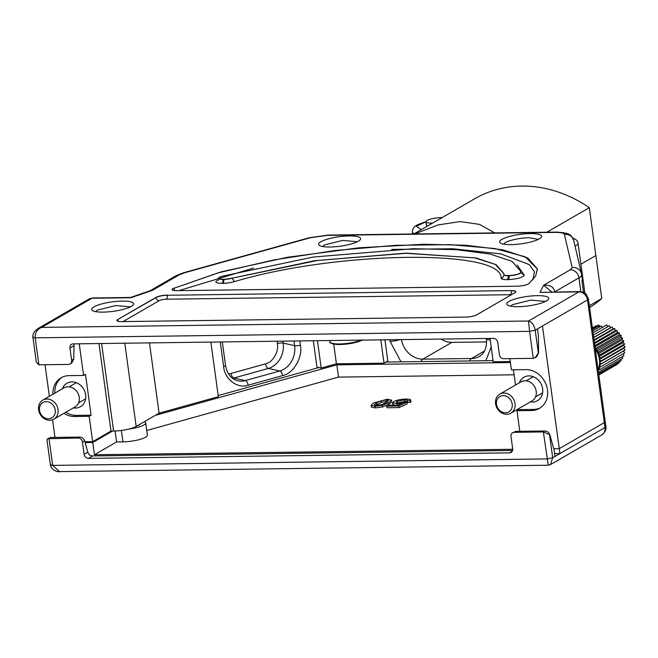 <?xml version="1.0" encoding="UTF-8"?>
<svg xmlns="http://www.w3.org/2000/svg" width="658" height="658" viewBox="0 0 658 658"><rect width="100%" height="100%" fill="white"/><g stroke="black" fill="none" stroke-linecap="round" stroke-linejoin="round"><path stroke-width="0.99" d="M73.383 407.878A13.555 11.573 -120.1 0 0 75.497 408.05A13.555 11.573 -120.1 0 0 80.49 406.693A13.555 11.573 -120.1 0 0 84.972 391.913A13.555 11.573 -120.1 0 0 71.911 381.879A13.555 11.573 -120.1 0 0 66.919 383.236A13.555 11.573 -120.1 0 0 62.354 388.812M530.348 401.89A13.555 11.573 -120.1 0 0 532.47 402.063A13.555 11.573 -120.1 0 0 537.463 400.714A13.555 11.573 -120.1 0 0 541.945 385.925A13.555 11.573 -120.1 0 0 528.884 375.899A13.555 11.573 -120.1 0 0 523.891 377.248A13.555 11.573 -120.1 0 0 519.318 382.824M509.037 301.422A21.179 4.762 -7.8 0 0 506.759 304.045A21.179 4.762 -7.8 0 0 523.143 306.464A21.179 4.762 -7.8 0 0 546.436 300.928A21.179 4.762 -7.8 0 0 548.723 298.296A21.179 4.762 -7.8 0 0 532.33 295.886A21.179 4.762 -7.8 0 0 509.037 301.422M510.698 306.192L512.483 304.654L530.841 300.106L545.498 301.43M320.915 241.725A21.179 4.762 -7.8 0 0 318.628 244.348A21.179 4.762 -7.8 0 0 335.021 246.766A21.179 4.762 -7.8 0 0 358.314 241.231A21.179 4.762 -7.8 0 0 360.592 238.607A21.179 4.762 -7.8 0 0 344.208 236.189A21.179 4.762 -7.8 0 0 320.915 241.725M322.576 246.503L324.353 244.957L342.719 240.417L357.376 241.733M173.679 288.204A8.472 1.908 -7.8 0 0 172.996 288.549A8.472 1.908 -7.8 0 0 172.075 289.602A8.472 1.908 -7.8 0 0 176.657 290.663L517.163 286.205A8.472 1.908 -7.8 0 0 528.966 283.557L535.628 276.146L537.356 268.892L527.749 257.961L502.819 249.818L466.111 245.269L423.242 244.266L359.005 247.795L287.209 257.319L221.409 271.787L173.704 288.369A8.472 1.908 -7.8 0 0 173.013 288.714A8.472 1.908 -7.8 0 0 172.1 289.685M503.567 244.126L505.344 242.588C508.716 240.285 521.424 237.67 529.065 237.744L538.367 239.364M511.069 244.628A21.179 4.762 -7.8 0 0 541.583 236.238A21.179 4.762 -7.8 0 0 530.151 233.59A21.179 4.762 -7.8 0 0 499.628 241.98A21.179 4.762 -7.8 0 0 511.069 244.628M93.954 306.85A21.179 4.762 -7.8 0 0 91.668 309.482A21.179 4.762 -7.8 0 0 108.06 311.892A21.179 4.762 -7.8 0 0 131.345 306.365A21.179 4.762 -7.8 0 0 133.632 303.733A21.179 4.762 -7.8 0 0 117.239 301.323A21.179 4.762 -7.8 0 0 93.954 306.85M95.607 311.629L97.392 310.082L115.75 305.542L130.407 306.858M218.357 279.946L217.066 280.571C214.533 282.331 216.161 283.269 221.935 283.376L222.782 283.368A11.268 2.533 -7.8 0 0 234.396 281.649C336.213 250.994 502.934 248.765 501.108 278.153A11.268 2.533 -7.8 0 0 507.203 279.642L508.042 279.625C517.024 279.074 522.436 277.618 524.286 275.241L517.155 265.067M221.935 283.376A3.216 1.513 89.2 0 0 222.963 279.428L222.939 279.263A8.044 1.81 172.2 0 1 218.596 278.26A8.044 1.81 172.2 0 1 219.459 277.257A8.044 1.81 172.2 0 1 221.878 276.302L313.15 257.064L413.035 248.724L456.216 249.678L490.12 254.029L512.097 261.407L520.568 271.186L520.643 272.387A8.044 1.81 172.2 0 1 509.045 275.521L509.062 275.686A3.216 1.513 -90.8 0 1 508.042 279.625M380.817 339.857L384.009 363.183L336.411 363.8L333.713 344.101M510.246 361.53L493.204 361.752L490.013 338.426M210.864 342.086L218.341 396.675L159.08 413.175L149.456 342.884M336.411 363.8L321.194 368.044L317.452 340.688M321.194 368.044L316.95 367.09L313.34 340.737M384.93 339.799L387.825 360.971L384.009 363.183M159.08 413.175L136.181 426.425A16.944 3.808 172.2 0 1 113.587 431.039L110.972 431.072L92.655 441.674L89.184 416.325L74.601 416.514A21.179 18.079 59.9 0 1 63.941 413.339M84.866 441.773L92.655 441.674M89.184 416.325L91.092 415.214L85.491 374.328L83.582 375.43L79.248 343.805M98.98 343.55L110.972 431.072M554.595 453.65L559.942 453.576L559.267 448.666L604.307 422.609A8.472 1.908 -7.8 0 0 605.22 421.564A8.472 1.908 172.2 0 1 604.307 422.609L559.267 448.666L553.756 448.74L559.267 448.666L542.463 326.006L535.217 330.201L529.567 331.352L528.522 321.022C532.009 322.173 534.238 325.233 535.217 330.201L538.351 353.099L535.012 357.812L533.268 358.339L529.567 331.352L35.203 337.825C34.973 332.726 37.111 329.247 41.635 327.396L92.013 298.247A8.472 7.23 -120.1 0 0 88.896 299.094L93.025 297.951A8.472 3.973 89.2 0 0 92.013 298.247L130.909 297.737L152.459 290.343L149.555 290.943L152.459 290.343L179.173 274.88A8.472 7.23 -120.1 0 0 176.056 275.727L150.443 290.548M45.024 364.738L49.358 396.33M52.566 419.779L54.984 437.405M52.911 394.274A21.179 18.079 59.9 0 1 61.194 377.741A21.179 18.079 59.9 0 1 69 375.628L83.582 375.43M509.851 358.651L511.381 369.829L525.964 369.64A21.179 18.079 59.9 0 1 546.379 385.317A21.179 18.079 59.9 0 1 539.371 408.412A21.179 18.079 59.9 0 1 531.565 410.526L516.982 410.724L519.804 431.319M518.751 408.602L518.891 409.613L516.982 410.724M513.437 369.804L515.527 385.029M583.523 292.333L581.952 280.851A25.415 5.716 -7.8 0 0 582.346 279.592A25.415 5.716 -7.8 0 0 582.322 279.477M91.092 415.214L76.509 415.412A21.179 18.079 59.9 0 1 65.849 412.229M54.82 393.171A21.179 18.079 59.9 0 1 62.165 377.223M518.891 409.613L533.474 409.424A21.179 18.079 -120.1 0 0 540.308 407.828M37.473 328.844L41.635 327.396L528.522 321.022L578.9 291.872A8.472 7.23 -120.1 0 1 587.504 299.949L542.463 326.006M535.012 357.812L536.517 356.94L538.598 352.959L538.4 335.424L537.504 328.877M167.255 295.105A8.472 1.908 -7.8 0 0 155.962 297.408L117.798 319.492A8.472 1.908 -7.8 0 0 116.885 320.545A8.472 1.908 -7.8 0 0 121.459 321.598L465.494 317.098A8.472 1.908 -7.8 0 0 476.795 314.787L514.959 292.711A8.472 1.908 -7.8 0 0 515.872 291.659A8.472 1.908 -7.8 0 0 511.291 290.597L167.28 295.269A8.472 1.908 -7.8 0 0 155.987 297.572L117.798 319.492M579.912 291.576L540.012 292.382L578.9 291.872A8.472 3.973 89.2 0 1 579.912 291.576C586.5 292.736 584.937 293.649 586.179 294.225L588.417 298.897A8.472 1.908 172.2 0 1 587.504 299.949L604.973 427.519A8.472 1.908 -7.8 0 0 605.886 426.466L588.417 298.897M551.832 291.946L543.615 285.218C549.923 284.741 553.682 286.913 554.908 291.741L554.933 291.905M533.268 358.339L503.724 358.725A4.236 3.619 -120.1 0 1 499.422 354.687L497.744 342.423A4.236 3.619 59.9 0 0 493.442 338.385L73.12 343.887A4.236 3.619 59.9 0 0 71.558 344.307A4.236 3.619 59.9 0 0 69.937 348.024L71.623 360.288L73.77 359.046L71.697 363.027L70.003 364.006A4.236 3.619 -120.1 0 0 71.623 360.288M74.017 343.871L73.77 359.046M537.438 269.788L537.364 269.056L525.224 256.826L494.816 248.535L450.261 244.661L395.655 245.319L335.226 250.476L274.016 259.894L218.02 272.906L173.704 288.369L174.773 290.606M33.369 336.773C32.439 337.439 33.048 337.793 35.203 337.825L38.896 364.812L68.44 364.425A4.236 3.619 -120.1 0 0 70.003 364.006M38.896 364.812L36.322 362.163L32.916 337.291C32.464 336.37 32.941 334.511 34.364 331.714L37.736 328.696M503.806 273.654L495.441 264.458L474.739 257.854L405.978 253.297L317.518 260.461L232.101 278.194L234.396 281.649M520.593 271.4L520.667 272.552L524.286 275.241M218.596 278.26L218.621 278.424A8.044 1.81 172.2 0 0 222.963 279.428L223.802 279.42A8.044 1.81 172.2 0 0 232.101 278.194L314.557 260.716L405.813 253.133L476.252 258.002L496.165 264.689L503.781 273.489L503.847 274.468A8.044 1.81 172.2 0 0 503.855 274.526L503.88 274.69A8.044 1.81 172.2 0 1 503.872 274.633C503.938 276.541 503.016 277.717 501.108 278.153M232.077 278.03A8.044 1.81 172.2 0 1 223.778 279.255L223.802 279.42A3.216 1.513 -90.8 0 1 222.782 283.368M222.939 279.263L223.778 279.255M507.203 279.642A3.216 1.513 89.2 0 0 508.223 275.694L509.045 275.521M508.198 275.529A8.044 1.81 172.2 0 1 503.855 274.526M144.382 421.679A16.944 3.808 172.2 0 1 145.673 422.88L147.359 435.152A16.944 3.808 172.2 0 1 145.533 437.249A16.944 3.808 172.2 0 1 122.939 441.863L116.581 441.946L94.448 454.752L512.722 449.282M145.673 422.88A16.944 3.808 172.2 0 1 143.847 424.986A16.944 3.808 172.2 0 1 129.05 429.008M140.055 424.188A11.433 2.574 172.2 0 1 138.986 425.052A11.433 2.574 172.2 0 1 137.045 425.923M371.351 407.096L371.079 405.295L373.588 402.926L387.43 399.209L391.543 400.146L388.615 402.819L382.323 405.312L375.224 406.274L371.128 405.46L371.351 407.096L375.447 407.911L375.224 406.274M391.543 400.146L391.773 401.783L388.837 404.456L382.545 406.948L375.447 407.911M394.348 405.196L392.694 404.357L392.472 402.721L397.119 403.708L402.128 403.239L397.925 405.147L388.245 405.27L386.781 406.126L387.003 407.763L399.019 407.598L398.797 405.97L386.781 406.126M410.493 401.076L410.444 402.4L407.499 402.433L407.244 401.594L404.769 401.405L397.119 403.058M407.499 402.433L407.014 399.957L404.547 399.768L396.897 401.421L396.289 402.523L398.954 402.91L407.031 402.202L407.253 403.839L399.019 407.598M514.12 374.797L338.508 377.1L146.718 430.496M411.102 401.602L410.263 399.439L405.706 398.97L398.913 399.743L393.649 401.479L392.801 403.14L393.023 404.777M407.031 402.202L398.797 405.97M410.444 402.4L410.222 400.763L407.277 400.804L407.014 399.957L407.244 401.594M410.263 399.439L410.222 400.763M94.448 454.752L92.762 442.489L85.096 442.587M116.581 441.946L115.084 430.998M112.534 431.048L92.762 442.489M338.508 377.1L336.83 364.836L155.263 415.379M510.386 362.558L336.83 364.836M386.18 399.99L388.533 400.566L386.213 402.614L382.01 404.555L376.557 405.443L374.221 404.859L376.557 402.803L381.319 400.714L386.18 399.99L386.402 401.627L387.669 401.676M47.606 438.73L50.625 437.463L79.791 437.077C82.11 437.29 83.714 438.541 84.602 440.827L87.818 452.202C88.698 454.489 90.302 455.731 92.622 455.945L88.427 458.379A4.236 3.619 59.9 0 1 84.125 454.333L82.447 442.069A4.236 3.619 -120.1 0 0 78.146 438.031L47.606 438.73L46.981 440.005L50.386 464.869C52.048 471.827 59.886 472.016 59.459 471.621L52.673 465.395L547.045 458.922L552.687 457.771L550.54 464.573L601.741 434.946A8.472 7.23 59.9 0 0 604.973 427.519L554.982 456.446L554.085 449.908L549.8 434.732C548.912 432.446 547.308 431.204 544.989 430.99L543.344 431.936L514.178 432.322A4.236 3.619 -120.1 0 0 512.615 432.742A4.236 3.619 -120.1 0 0 510.995 436.46L512.681 448.723A4.236 3.619 59.9 0 1 511.06 452.441A4.236 3.619 59.9 0 1 509.498 452.86L512.204 451.298M493.048 360.633L385.999 362.032M318.908 367.534L218.193 395.573M375.299 405.394L381.541 402.342L386.402 401.627M92.622 455.945L512.566 450.45M88.427 458.379L509.498 452.86M512.615 432.742L515.823 431.368L544.989 430.99M549.8 434.732L543.344 431.936L548.237 464.943M232.562 378.358A21.179 17.651 102.6 0 0 233.861 378.054A4.236 2.139 74.4 0 1 231.016 373.456L228.507 373.892M299.834 340.918L300.418 345.17C302.91 357.302 293.419 373.555 282.644 375.586L248.124 385.201A4.236 2.139 -105.6 0 0 245.278 380.595L233.861 378.054L268.374 368.439A21.179 17.651 102.6 0 0 283.187 343.089A4.236 0.954 -7.8 0 0 277.38 343.566C279.041 351.553 272.79 362.459 265.536 363.841A4.236 2.139 -105.6 0 0 268.374 368.439L279.798 370.989L245.278 380.595A21.179 17.651 -77.4 0 1 237.867 380.826C231.262 379.123 227.158 374.007 225.546 365.461L222.322 341.93M361.349 340.548L361.999 339.791L361.349 340.548A16.952 3.816 172.2 0 1 344.101 344.307A16.952 3.816 172.2 0 1 331.204 342.95M414.696 233.96L438.244 224.888L460.164 221.581L479.32 224.353L494.816 232.907M546.872 232.225L589.305 207.673A127.068 108.496 -120.1 0 0 474.706 198.749L413.841 233.968M589.305 207.673L595.868 255.551L580.915 264.195L595.868 255.551L601.749 298.518L589.346 305.699M441.025 339.067A21.179 18.079 -120.1 0 0 451.873 342.366L486.673 341.913M432.651 223.087A10.586 2.385 172.2 0 1 431.714 223.111A10.586 2.385 172.2 0 1 425.989 221.787L416.358 226.294L421.285 229.658M572.518 237.703L576.852 240.318L578.012 242.991L583.054 279.79A25.415 5.716 -7.8 0 1 582.067 281.706A25.415 5.716 -7.8 0 0 583.054 279.79A25.415 5.716 -7.8 0 0 582.207 278.589M589.601 307.549A127.068 108.496 -120.1 0 0 601.749 298.518M426.549 225.875L425.989 221.787A10.586 2.385 172.2 0 1 441.255 217.584A10.586 2.385 172.2 0 1 442.143 217.592M503.164 395.631A8.891 7.592 -120.1 0 0 496.486 404.325A8.891 7.592 -120.1 0 0 505.517 412.805A8.891 7.592 -120.1 0 0 512.195 404.119A8.891 7.592 -120.1 0 0 503.164 395.631M506.75 414.293A11.013 9.401 59.9 0 1 496.14 406.142A11.013 9.401 59.9 0 1 499.784 394.134A11.013 9.401 59.9 0 1 503.839 393.032A11.013 9.401 59.9 0 1 514.457 401.183A11.013 9.401 59.9 0 1 510.814 413.199A11.013 9.401 59.9 0 1 506.75 414.293M499.784 394.134L520.963 381.879A11.013 9.401 59.9 0 1 525.018 380.776A11.013 9.401 59.9 0 1 535.637 388.927A11.013 9.401 59.9 0 1 531.993 400.944L510.814 413.199M592.381 327.865L593.68 327.182M595.951 325.866A22.027 18.802 59.9 0 1 595.959 325.866L592.389 327.931L595.959 325.866L596.477 326.146M598.5 324.978L592.463 328.465L598.5 324.978L600.096 326.705M598.509 326.055A22.027 18.802 59.9 0 1 598.517 326.055L592.603 329.477L598.509 326.055M601.289 326.023A22.027 18.802 59.9 0 1 601.297 326.023L592.8 330.925L601.297 326.023L602.424 327.38M606.766 324.871A22.027 18.802 59.9 0 1 606.775 324.871L593.055 332.8L606.775 324.871L607.902 326.639M609.547 325.694L593.368 335.054L609.547 325.685A22.027 18.802 59.9 0 1 609.547 325.694L610.509 327.684L612.236 326.911A22.027 18.802 59.9 0 1 612.244 326.919L593.722 337.628L612.244 326.919L612.952 329L614.794 328.523A22.027 18.802 59.9 0 1 614.802 328.531L615.238 330.661L617.171 330.481A22.027 18.802 59.9 0 1 617.171 330.489L594.536 343.575M614.794 328.523L594.116 340.49M594.116 340.499L614.802 328.531M594.536 343.583L617.171 330.489L617.327 332.627L619.301 332.751A22.027 18.802 59.9 0 1 619.301 332.759L595.251 346.659A22.027 18.802 59.9 0 1 595.26 346.667L619.301 332.759L619.178 334.856L621.152 335.284A22.027 18.802 59.9 0 1 621.152 335.292L597.102 349.192A22.027 18.802 59.9 0 1 597.11 349.201L621.152 335.292L620.741 337.307L622.682 338.031L598.632 351.94A22.027 18.802 59.9 0 1 598.64 351.948L622.682 338.031L621.999 339.923L623.858 340.926A22.027 18.802 59.9 0 1 623.866 340.934L599.816 354.843A22.027 18.802 59.9 0 1 599.816 354.851L623.866 340.934L622.929 342.662L624.664 343.928A22.027 18.802 59.9 0 1 624.672 343.937L623.496 345.466L625.084 346.955A22.027 18.802 59.9 0 1 625.084 346.963L601.042 360.872A22.027 18.802 59.9 0 1 601.042 360.88L625.084 346.963L623.694 348.271L625.1 349.966A22.027 18.802 59.9 0 1 625.1 349.974L601.058 363.874A22.027 18.802 59.9 0 1 601.058 363.882L625.1 349.974L623.521 351.018L624.722 352.885A22.027 18.802 59.9 0 1 624.713 352.894L600.672 366.802A22.027 18.802 59.9 0 1 600.672 366.81L624.713 352.894M624.664 343.928L600.622 357.837A22.027 18.802 59.9 0 1 600.622 357.845L624.672 343.937M623.94 355.665L599.899 369.574A22.027 18.802 59.9 0 1 599.899 369.582L623.94 355.665L623.068 353.848M622.797 358.232A22.027 18.802 59.9 0 1 622.789 358.24L598.747 372.148A22.027 18.802 59.9 0 1 598.747 372.157L622.789 358.24L622.254 356.644M621.292 360.551A22.027 18.802 59.9 0 1 621.284 360.559L598.657 373.645L621.284 360.559L621.029 359.26M619.466 362.566A22.027 18.802 59.9 0 1 619.458 362.566L598.78 374.534L619.458 362.566L619.4 361.645M617.36 364.236A22.027 18.802 59.9 0 1 617.352 364.244L598.838 374.953L617.385 363.767M598.451 372.181L598.245 370.643M598.163 370.035L599.899 369.582L598.945 367.575L600.672 366.81L599.479 364.935L601.058 363.882L599.652 362.18L601.042 360.88L599.446 359.375L600.622 357.845L598.879 356.578L599.816 354.851M599.816 354.843L597.957 353.839L598.64 351.948M598.632 351.94L596.699 351.216L597.11 349.201L595.251 348.789M595.169 348.181L595.26 346.667M595.293 349.094A20.332 17.363 59.9 0 1 598.122 369.73M599.767 325.891L598.887 326.401M599.553 327.026L598.517 326.055M599.479 364.935L623.521 351.018M599.652 362.18L623.694 348.271M599.446 359.375L623.496 345.466M598.879 356.578L622.929 342.662M597.957 353.839L621.999 339.923M596.699 351.216L620.741 337.307M595.235 348.699L619.178 334.856M594.816 345.647L617.327 332.627M594.421 342.711L615.238 330.661M594.042 339.947L612.952 329M593.689 337.414L610.509 327.684M46.192 401.619A8.891 7.592 -120.1 0 0 39.521 410.304A8.891 7.592 -120.1 0 0 48.544 418.784A8.891 7.592 -120.1 0 0 55.223 410.099A8.891 7.592 -120.1 0 0 46.192 401.619M49.778 420.281A11.013 9.401 59.9 0 1 39.167 412.13A11.013 9.401 59.9 0 1 42.811 400.113A11.013 9.401 59.9 0 1 46.866 399.019A11.013 9.401 59.9 0 1 57.485 407.17A11.013 9.401 59.9 0 1 53.841 419.179A11.013 9.401 59.9 0 1 49.778 420.281M42.811 400.113L63.99 387.858A11.013 9.401 59.9 0 1 68.054 386.764A11.013 9.401 59.9 0 1 78.664 394.915A11.013 9.401 59.9 0 1 75.02 406.924L53.841 419.179M218.259 280.25L218.621 278.424A8.044 1.81 172.2 0 1 218.612 278.342M136.181 426.425L124.781 343.213M101.603 343.509L113.587 431.039M533.474 409.424L531.565 410.526M76.509 415.412L74.601 416.514M580.817 291.617L578.933 277.841L554.908 291.741A25.415 5.716 172.2 0 0 554.628 291.905M555.286 232.397A8.472 3.973 -90.8 0 1 556.29 232.101L328.079 235.087A8.472 3.973 89.2 0 0 327.075 235.383L555.286 232.397C560.822 232.381 563.865 233.064 564.416 234.437L572.147 267.576A8.472 8.25 -13.1 0 1 581.647 274.567A25.415 5.716 172.2 0 1 581.672 274.682A25.415 5.716 172.2 0 1 578.933 277.841A8.472 7.23 -120.1 0 0 570.33 269.764L543.615 285.218L540.012 292.382M183.845 272.667A8.472 4.277 74.4 0 1 184.997 272.651L310.305 237.76A8.472 4.277 -105.6 0 0 309.153 237.777L183.845 272.667L176.056 275.727M310.305 237.76L327.075 235.383M582.346 279.592L581.516 273.835L573.792 240.688A8.472 8.25 166.9 0 0 564.416 234.437M179.173 274.88L184.997 272.651M572.147 267.576L570.33 269.764M155.962 297.408L155.987 297.572A3.216 2.747 -120.1 0 0 159.252 300.64L123.062 321.581M511.291 290.597L167.28 295.269A3.216 1.513 89.2 0 1 166.252 299.209A5.256 1.184 172.2 0 0 159.252 300.64M515.872 291.741A8.472 1.908 -7.8 0 0 511.315 290.762A3.216 1.513 -90.8 0 1 510.295 294.71L166.252 299.209M118.572 321.425A3.216 2.747 59.9 0 1 117.815 319.656A8.472 1.908 -7.8 0 0 116.902 320.619M73.63 345.894L69.937 348.024M178.853 290.63L253.593 268.045M391.707 249.431L452.984 248.757L500.878 253.898L529.328 264.598L534.444 271.779L532.799 279.921M510.295 294.71A5.256 1.184 172.2 0 1 511.447 294.743M520.643 272.387L520.667 272.552A8.044 1.81 172.2 0 1 509.062 275.686L508.223 275.694A8.044 1.81 172.2 0 1 503.88 274.69L503.888 274.731M122.939 441.863L121.376 430.447M382.545 406.948L382.323 405.312M388.837 404.456L388.615 402.819M397.317 405.155L397.119 403.708M397.087 402.803L396.897 401.421M404.769 401.405L404.547 399.768M381.319 400.714L381.541 402.342M376.557 402.803L376.779 404.431M549.553 434.872L552.687 457.771L554.982 456.446M50.847 464.342C49.909 465.009 50.518 465.362 52.673 465.395L48.98 438.409L50.625 437.463M84.125 454.333L87.818 452.202M84.602 440.827L82.447 442.069M79.791 437.077L78.146 438.031M515.823 431.368L514.178 432.322M248.124 385.201C237.612 389.092 224.518 379.131 223.63 366.547L220.266 341.963M223.63 366.547A4.236 0.954 -7.8 0 0 225.546 365.461M282.644 375.586A4.236 2.139 -105.6 0 0 279.798 370.989A21.179 17.651 -77.4 0 0 294.611 345.639A4.236 0.954 172.2 0 0 300.418 345.17M293.978 340.992L294.611 345.639L283.187 343.089L282.924 341.14M231.016 373.456L265.536 363.841M277.38 343.566L277.059 341.214M361.612 340.49C354.325 343.32 346.092 344.644 336.912 344.471C331.303 343.583 328.992 342.703 329.979 341.831A17.791 4.006 -7.8 0 0 342.094 343.887A17.791 4.006 -7.8 0 0 361.25 340.112M490.218 339.931A8.472 1.908 -7.8 0 1 486.459 338.878C486.92 347.761 484.527 353.601 479.287 356.406A21.179 18.079 59.9 0 1 471.482 358.52L484.494 350.985M451.873 342.366L422.864 359.153L471.482 358.52A8.472 3.973 89.2 0 0 469.623 360.938M421.005 361.571A8.472 3.973 89.2 0 1 422.864 359.153A21.179 18.079 59.9 0 1 401.462 339.586M414.26 233.722A25.415 5.716 172.2 0 1 412.426 231.978L412.698 233.985M578.012 242.991A25.415 5.716 172.2 0 1 575.084 246.248M491.197 347.07L485.793 360.724M400.985 361.834L390.071 341.263L389.865 339.742M399.916 339.61A8.472 1.908 172.2 0 1 390.071 341.263M37.687 328.72L88.896 299.094M328.079 235.087L309.153 237.777M573.792 240.688C570.963 234.445 570.634 233.064 556.29 232.101M93.025 297.951L130.58 297.457L149.563 290.943M537.43 269.624L537.372 269.13M601.741 434.946C605.13 432.29 606.511 429.46 605.886 426.466M59.393 471.621L548.18 465.222L550.557 464.564M329.979 341.831L329.683 340.523M425.989 221.639L417.468 224.732L414.417 226.837L412.813 229.124L412.426 231.978M584.872 293.106L583.054 279.79M526.145 380.834L533.284 376.705M535.48 396.963L542.62 392.834M69.18 386.822L76.312 382.693M78.508 402.951L85.647 398.822"/></g></svg>
